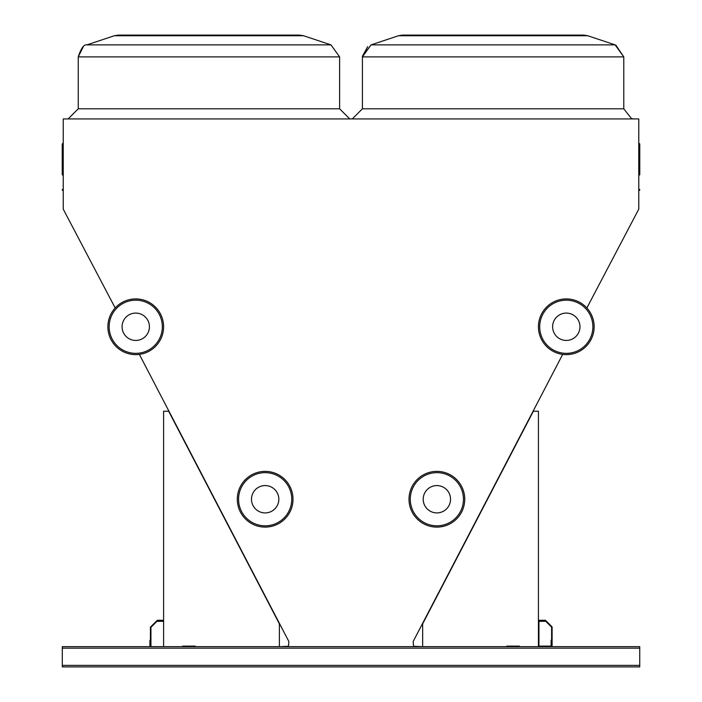<?xml version="1.0" encoding="UTF-8"?>
<svg xmlns="http://www.w3.org/2000/svg" width="702" height="702" viewBox="0 0 702 702"><rect width="100%" height="100%" fill="white"/><g stroke="black" fill="none" stroke-linecap="round" stroke-linejoin="round"><path stroke-width="1.05" d="M586.854 307.967L638.767 209.135L638.767 118.928L63.233 118.928L63.233 209.135L115.181 307.967M639.741 665.382L639.741 646.639L62.294 646.639L62.294 666.9L639.741 666.9L639.741 665.382L62.294 665.382M63.233 190.856L63.233 190.856A0.509 0.509 0 0 0 62.732 190.347A0.509 0.509 0 0 1 62.224 189.847A0.509 0.509 0 0 1 62.732 189.338A0.509 0.509 0 0 0 63.233 188.829L63.233 188.829A0.509 0.509 0 0 1 62.732 189.338A0.509 0.509 0 0 0 63.233 188.829A0.509 0.509 0 0 1 62.732 189.338A0.509 0.509 0 0 0 63.233 188.829L63.233 188.829A0.509 0.509 0 0 1 62.732 189.338L62.732 190.347A0.509 0.509 0 0 1 63.233 190.856A0.509 0.509 0 0 0 62.732 190.347A0.509 0.509 0 0 1 63.233 190.856A0.509 0.509 0 0 0 62.732 190.347A0.509 0.509 0 0 1 63.233 190.856A0.509 0.509 0 0 0 62.732 190.347A0.509 0.509 0 0 1 63.233 190.856A0.509 0.509 0 0 0 62.732 190.347A0.509 0.509 0 0 1 63.233 190.856A0.509 0.509 0 0 0 62.732 190.347A0.509 0.509 0 0 1 63.233 190.856L63.233 190.856A0.509 0.509 0 0 0 62.732 190.347A0.509 0.509 0 0 1 63.233 190.856A0.509 0.509 0 0 0 62.732 190.347A0.509 0.509 0 0 1 63.233 190.856M638.767 143.103L639.268 143.612A0.509 0.509 0 0 1 639.776 144.112L639.268 143.656A0.509 0.465 180 0 1 639.776 144.112L639.776 174.649L639.776 144.112A0.509 0.465 180 0 1 639.268 144.577L639.268 175.158L639.776 174.649L638.767 175.658M421.902 646.639L413.548 646.261L413.162 641.514L562.679 354.387M139.356 354.387L288.864 641.514L288.487 646.261L280.133 646.639M493.102 35.1L583.739 35.1L587.741 35.749L398.455 35.749L402.457 35.1L493.102 35.1M208.933 35.1L299.578 35.1L303.58 35.749L114.294 35.749L118.296 35.1L208.933 35.1M62.732 143.656L62.732 144.577A0.509 0.465 180 0 1 62.732 143.656A0.509 0.465 180 0 0 63.233 143.19M62.224 144.112A0.509 0.509 0 0 1 62.732 143.612L63.233 143.103L62.732 143.612A0.509 0.509 0 0 0 62.224 144.112L62.224 174.649L63.233 175.658L62.224 174.649M639.776 189.847A0.509 0.509 0 0 1 639.268 190.347A0.509 0.509 0 0 0 638.767 190.856A0.509 0.509 0 0 1 639.268 190.347L639.268 189.338A0.509 0.509 0 0 1 639.776 189.847M638.767 188.829A0.509 0.509 0 0 0 639.268 189.338M279.378 646.639L279.378 623.841L168.664 411.232L163.601 411.232L163.601 646.639M195.261 646.639L195.261 646.13L182.599 646.13L182.599 646.639M538.434 646.639L538.434 411.232L533.371 411.232L422.657 623.841L422.657 646.639M506.774 646.639L506.774 646.13L519.436 646.13L519.436 646.639M195.261 646.13L182.599 646.13L195.261 646.13M506.774 646.13L519.436 646.13L506.774 646.13M551.605 646.639L551.605 640.303L551.096 640.303L551.096 646.13L538.943 646.13L538.943 621.314L544.761 621.314L544.761 620.805L538.434 620.805M150.43 646.639L150.43 640.303L149.921 640.303L149.921 646.639M163.601 620.296L157.266 620.296L157.266 620.805L163.601 620.805M551.605 627.14L551.605 646.13L552.105 646.13L552.105 626.93L545.48 620.296L538.943 620.296L538.943 620.805L545.27 620.805L551.605 627.14M150.43 627.14L150.43 646.13L150.939 646.13L150.939 627.351L156.976 621.314L163.092 621.314L163.092 620.805L156.765 620.805L150.43 627.14M278.834 499.236A13.68 13.68 0 0 0 258.318 487.399A13.68 13.68 0 0 0 258.318 511.082A13.68 13.68 0 0 0 278.834 499.236M293.015 499.236A27.861 27.861 0 0 1 251.228 523.367A27.861 27.861 0 0 1 251.228 475.114A27.861 27.861 0 0 1 293.015 499.236A27.861 27.861 0 0 1 251.228 523.367A27.861 27.861 0 0 1 251.228 475.114A27.861 27.861 0 0 1 293.015 499.236M149.421 326.763A13.68 13.68 0 0 0 128.905 314.917A13.68 13.68 0 0 0 128.905 338.61A13.68 13.68 0 0 0 149.421 326.763M163.601 326.763A27.861 27.861 0 0 1 121.815 350.895A27.861 27.861 0 0 1 121.815 302.641A27.861 27.861 0 0 1 163.601 326.763A27.861 27.861 0 0 1 121.815 350.895A27.861 27.861 0 0 1 121.815 302.641A27.861 27.861 0 0 1 163.601 326.763M552.614 326.763A13.68 13.68 0 0 0 573.13 338.61A13.68 13.68 0 0 0 573.13 314.917A13.68 13.68 0 0 0 552.614 326.763M538.434 326.763A27.861 27.861 0 0 1 580.221 302.641A27.861 27.861 0 0 1 580.221 350.895A27.861 27.861 0 0 1 538.434 326.763A27.861 27.861 0 0 1 580.221 302.641A27.861 27.861 0 0 1 580.221 350.895A27.861 27.861 0 0 1 538.434 326.763M423.201 499.236A13.68 13.68 0 0 0 443.708 511.082A13.68 13.68 0 0 0 443.708 487.399A13.68 13.68 0 0 0 423.201 499.236M409.012 499.236A27.861 27.861 0 0 1 450.807 475.114A27.861 27.861 0 0 1 450.807 523.367A27.861 27.861 0 0 1 409.012 499.236A27.861 27.861 0 0 1 450.807 475.114A27.861 27.861 0 0 1 450.807 523.367A27.861 27.861 0 0 1 409.012 499.236M639.268 143.656A0.509 0.465 0 0 1 638.767 143.19A0.509 0.465 0 0 0 639.268 143.656A0.509 0.465 0 0 1 638.767 143.19A0.509 0.465 0 0 0 639.268 143.656M615.873 45.156L623.78 56.888L362.416 56.888L362.416 108.801L623.78 108.801L631.546 118.647L633.915 118.928M118.296 35.1L114.294 35.749L118.296 35.1L114.294 35.749L118.296 35.1L114.294 35.749L118.296 35.1L114.294 35.749L86.908 44.875C83.968 44.217 81.081 48.227 78.247 56.888C81.081 48.227 83.968 44.217 86.908 44.875C83.968 44.217 81.081 48.227 78.247 56.888C81.081 48.227 83.968 44.217 86.908 44.875C83.968 44.217 81.081 48.227 78.247 56.888L83.222 46.832L78.247 56.888C81.081 48.227 83.968 44.217 86.908 44.875L330.958 44.875L339.619 56.888L78.247 56.888L78.247 108.801L339.619 108.801L349.754 118.928M362.434 56.257L371.068 44.875L615.127 44.875L623.78 56.888L623.78 108.801M63.233 145.033A0.509 0.465 0 0 0 62.732 144.577L62.732 175.158L63.233 175.658M638.767 145.033A0.509 0.465 180 0 1 639.268 144.577L639.268 143.901M639.741 648.157L62.294 648.157M291.751 499.236A26.597 26.597 0 0 0 251.86 476.21A26.597 26.597 0 0 0 251.86 522.27A26.597 26.597 0 0 0 291.751 499.236M162.337 326.763A26.597 26.597 0 0 0 122.446 303.738A26.597 26.597 0 0 0 122.446 349.798A26.597 26.597 0 0 0 162.337 326.763M539.698 326.763A26.597 26.597 0 0 0 579.589 349.798A26.597 26.597 0 0 0 579.589 303.738A26.597 26.597 0 0 0 539.698 326.763M410.284 499.236A26.597 26.597 0 0 0 450.166 522.27A26.597 26.597 0 0 0 450.166 476.21A26.597 26.597 0 0 0 410.284 499.236M367.681 46.613L362.425 56.318M299.578 35.1L303.58 35.749L299.578 35.1L303.58 35.749L299.578 35.1L303.58 35.749L299.578 35.1L303.58 35.749L330.958 44.875L339.619 56.888L339.619 108.801M402.457 35.1L398.455 35.749L402.457 35.1L398.455 35.749L402.457 35.1L398.455 35.749L402.457 35.1L398.455 35.749L371.068 44.875L362.416 56.888L371.068 44.875M583.739 35.1L587.741 35.749L583.739 35.1L587.741 35.749L583.739 35.1L587.741 35.749L583.739 35.1L587.741 35.749L615.127 44.875L623.78 56.888L615.127 44.875M330.958 44.875L339.619 56.888L330.958 44.875M362.416 108.801L352.281 118.928M78.247 108.801L68.12 118.928M62.732 143.612L63.233 143.103M639.268 175.158L639.776 174.649"/></g></svg>
